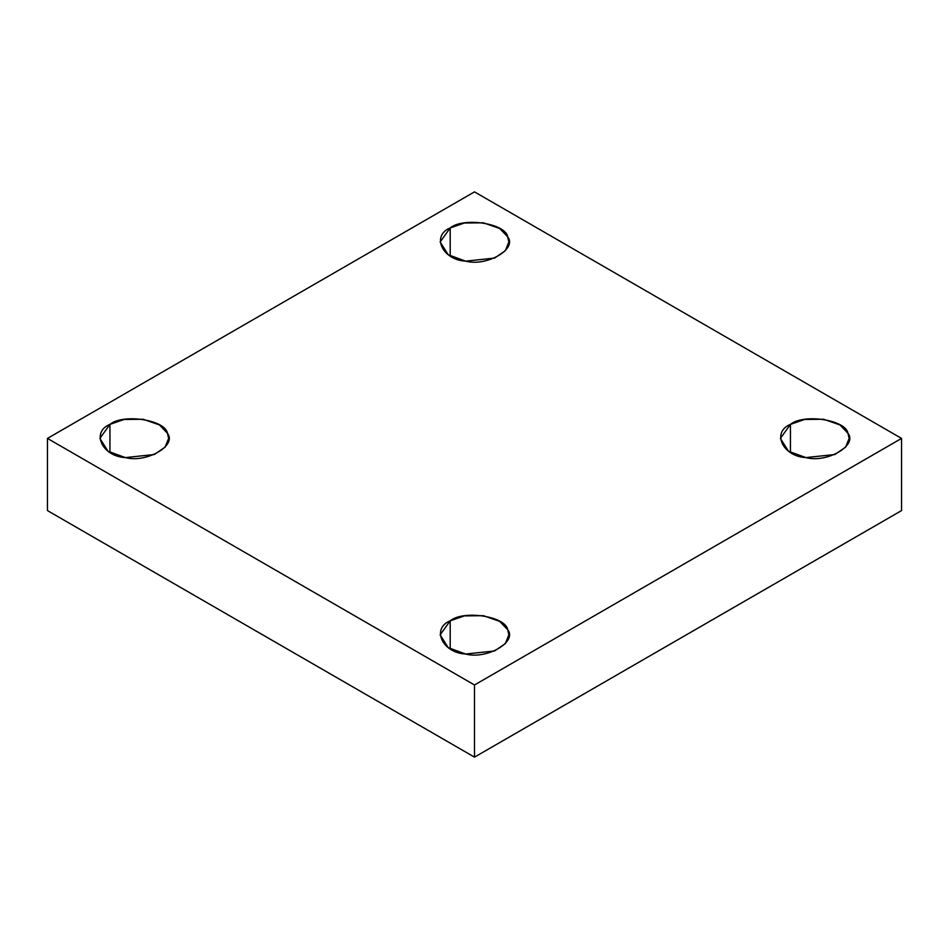 <?xml version="1.0" encoding="UTF-8"?>
<svg xmlns="http://www.w3.org/2000/svg" width="949" height="949" viewBox="0 0 949 949"><rect width="100%" height="100%" fill="white"/><g stroke="black" fill="none" stroke-linecap="round" stroke-linejoin="round"><path stroke-width="1.42" d="M790.446 452.448L790.446 424.381L780.386 438.414L788.465 451.202L805.855 457.584L834.8 454.535L845.618 447.157L849.118 438.414L847.955 433.278L839.972 424.938L823.649 419.256L804.586 419.458L790.446 424.381L790.446 452.448M450.194 648.891L450.194 620.824L440.134 634.857L448.225 647.645L465.603 654.027L494.548 650.978L505.366 643.6L508.866 634.857L507.703 629.721L499.72 621.381L483.397 615.687L464.334 615.901L450.194 620.824L450.194 648.891M109.942 452.448L109.942 424.381L99.882 438.414L107.972 451.202L125.351 457.584L154.296 454.535L165.114 447.157L168.614 438.414L167.451 433.278L159.468 424.938L143.145 419.256L124.082 419.458L109.942 424.381L109.942 452.448M450.194 256.005L450.194 227.95L440.134 241.971L448.225 254.759L465.603 261.141L494.548 258.092L505.366 250.714L508.866 241.971L507.703 236.835L499.72 228.495L483.397 222.813L464.334 223.015L450.194 227.95L450.194 256.005M901.55 510.586L901.55 438.414L474.5 684.976L474.5 757.136L901.55 510.586L474.5 757.136L474.5 684.976L901.55 438.414L901.55 510.586M47.45 510.586L47.45 438.414L474.5 191.864L901.55 438.414L474.5 191.864L47.45 438.414L474.5 684.976L47.45 438.414L47.45 510.586L474.5 757.136L47.45 510.586M450.194 227.95C463.503 216.894 505.746 223.43 507.703 236.835C517.62 249.018 486.695 266.871 465.603 261.141C442.376 260.014 431.06 235.625 450.194 227.95M109.942 424.381C123.251 413.337 165.494 419.873 167.451 433.278C177.368 445.461 146.443 463.314 125.351 457.584C102.124 456.457 90.807 432.068 109.942 424.381M450.194 620.824C463.503 609.78 505.746 616.316 507.703 629.721C517.62 641.904 486.695 659.757 465.603 654.027C442.376 652.9 431.06 628.511 450.194 620.824M790.446 424.381C803.744 413.337 845.998 419.873 847.955 433.278C857.872 445.461 826.947 463.314 805.855 457.584C782.628 456.457 771.312 432.068 790.446 424.381"/></g></svg>
